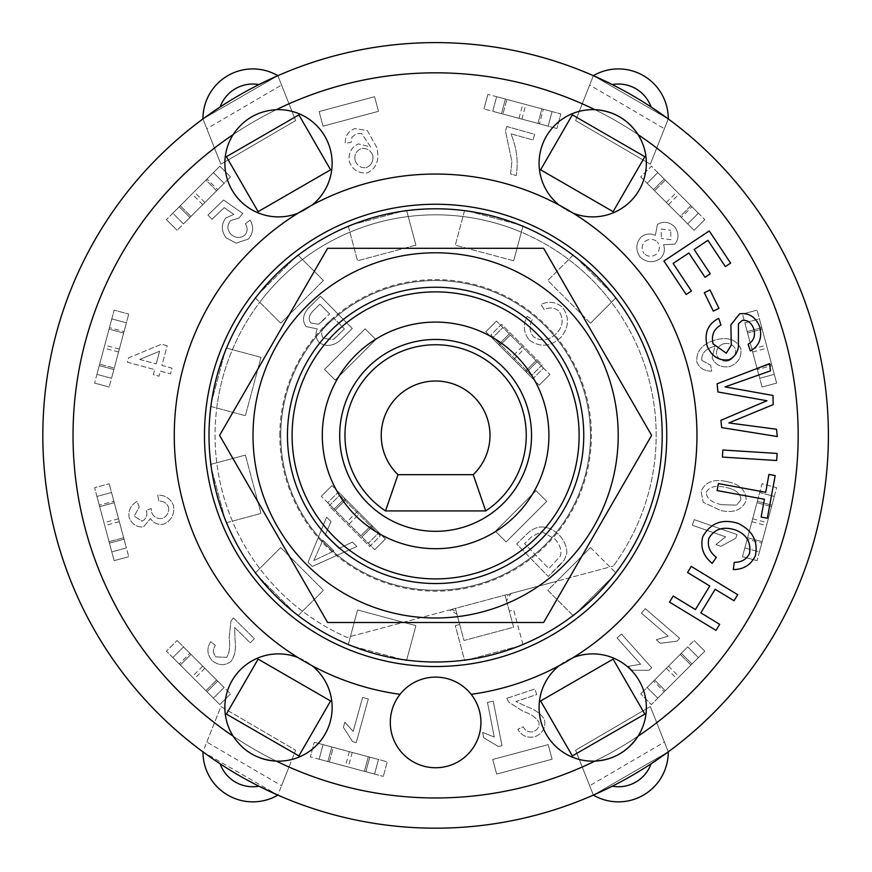 <?xml version="1.0" encoding="UTF-8"?>
<svg xmlns="http://www.w3.org/2000/svg" width="872" height="872" viewBox="0 0 872 872"><rect width="100%" height="100%" fill="white"/><g stroke="black" fill="none" stroke-linecap="round" stroke-linejoin="round"><path stroke-width="0.65" stroke-dasharray="4.36 3.27" d="M385.511 510.927A90.644 90.644 0 0 1 367.395 375.701A90.644 90.644 0 0 1 503.831 375.701A90.644 90.644 0 0 1 485.715 510.927L385.511 510.927M348.299 644.506L357.553 609.986L415.922 625.627L406.537 660.649L348.168 645.008L357.553 609.986L415.922 625.627L406.668 660.148M615.785 297.952L611.468 302.268A220.562 220.562 0 0 1 613.288 566.081A220.562 220.562 0 0 0 552.859 248.575A220.562 220.562 0 0 0 240.661 332.221A220.562 220.562 0 0 0 347.078 637.41L449.538 609.953L456.939 614.226L463.98 640.495L513.597 627.208L504.997 595.096L455.38 608.394L459.686 624.45L456.939 614.226A6.039 6.039 0 0 0 449.538 609.953L510.829 593.538A6.039 6.039 0 0 0 506.556 600.939L510.829 593.538L613.288 566.081L609.931 566.985L615.785 572.839M590.518 547.562L609.931 566.985L556.881 581.199L590.518 547.562L616.155 573.198L573.416 615.937L547.78 590.289L590.518 547.562M255.442 572.839L280.708 547.562L323.436 590.289L298.17 615.567M210.861 464.34L245.381 455.086L261.011 513.455L232.388 521.129A220.562 220.562 0 0 0 347.078 637.41L449.538 609.953M522.928 226.284L521.347 232.17A220.562 220.562 0 0 1 611.468 302.268L590.518 323.218L547.78 280.49L573.057 255.224M226.502 348.081L261.011 357.335L245.381 415.704L216.746 408.031A220.562 220.562 0 0 0 232.388 521.129L226.502 522.71M406.668 210.643L408.249 216.529A220.562 220.562 0 0 1 521.347 232.17L513.673 260.793L455.304 245.163L464.558 210.643M298.17 255.224L323.436 280.49L280.708 323.218L259.758 302.268A220.562 220.562 0 0 0 216.746 408.031L210.861 406.45M255.442 297.952L259.758 302.268A220.562 220.562 0 0 1 408.249 216.529L415.922 245.163L357.553 260.793L348.299 226.284M455.38 608.394L463.98 640.495L513.597 627.208L504.997 595.096L455.38 608.394M573.057 615.567L547.78 590.289L556.881 581.199L510.829 593.538M522.928 644.506L513.673 609.986L509.292 611.163L513.673 609.986L523.058 645.008L464.689 660.649L455.304 625.627L459.686 624.45L455.304 625.627L464.558 660.148M253.011 435.39A182.597 182.597 0 0 1 526.906 277.252A182.597 182.597 0 0 1 526.906 593.527A182.597 182.597 0 0 1 253.011 435.39M209.008 435.39A226.611 226.611 0 0 0 548.913 631.644A226.611 226.611 0 0 0 548.913 239.146A226.611 226.611 0 0 0 209.008 435.39M579.128 435.39A143.52 143.52 0 0 0 363.853 311.097A143.52 143.52 0 0 0 363.853 559.682A143.52 143.52 0 0 0 579.128 435.39A143.52 143.52 0 0 1 363.853 559.682A143.52 143.52 0 0 1 363.853 311.097A143.52 143.52 0 0 1 579.128 435.39A143.52 143.52 0 0 1 435.608 578.91A143.52 143.52 0 0 1 292.087 435.39A143.52 143.52 0 0 1 435.608 291.869A143.52 143.52 0 0 1 579.128 435.39M327.6 248.302L219.581 435.39L327.6 622.488L543.627 622.488L651.646 435.39L543.627 248.302L327.6 248.302M647.122 687.496L657.804 698.178L698.396 657.586L687.714 646.904L647.122 687.496L657.804 698.178L665.282 690.7L654.6 680.018L640.713 693.905L694.123 640.495L680.236 654.382L687.714 646.904L698.396 657.586L687.714 646.904L698.396 657.586L657.804 698.178L647.122 687.496L687.714 646.904L647.122 687.496L654.6 680.018L665.282 690.7L651.395 704.587L640.713 693.905L651.395 704.587L704.805 651.177L690.918 665.063L680.236 654.382L690.918 665.063L698.396 657.586L657.804 698.178L647.122 687.496M653.531 681.087L681.304 653.313L653.531 681.087L664.213 691.769L653.531 681.087M694.123 640.495L704.805 651.177L694.123 640.495M681.304 653.313L691.987 663.995L681.304 653.313M759.697 378.274L774.292 374.361L759.425 318.912L744.841 322.814L759.697 378.274L774.292 374.361L771.546 364.147L756.961 368.06L762.041 387.026L742.486 314.062L747.577 333.039L744.841 322.814L759.436 318.912L762.172 329.125L747.577 333.039L762.172 329.125L757.081 310.149L776.636 383.113L771.546 364.147L756.961 368.06L759.697 378.274L744.841 322.814L759.697 378.274L774.292 374.361L759.697 378.274M757.354 369.521L747.184 331.578L757.354 369.521L771.938 365.608L757.354 369.521M742.486 314.062L757.081 310.149L742.486 314.062M747.184 331.578L761.779 327.665L747.184 331.578M762.041 387.026L776.636 383.113L762.041 387.026M774.292 374.361L759.436 318.912L774.292 374.361M224.104 183.284L213.422 172.602L172.82 213.204L183.512 223.886L224.104 183.284L213.422 172.602L205.945 180.079L216.627 190.761L230.513 176.874L177.103 230.295L190.99 216.409L183.512 223.886L172.82 213.193L213.422 172.602L224.104 183.284L183.502 223.875L216.627 190.761L205.945 180.079L219.831 166.192L230.513 176.874L219.831 166.192L166.41 219.613L180.308 205.727L190.99 216.409L180.308 205.727L172.82 213.204L213.422 172.602L224.104 183.284M217.695 189.693L189.922 217.477L217.695 189.693L207.013 179.011L217.695 189.693M177.103 230.295L166.41 219.613L177.103 230.295M189.922 217.477L179.24 206.795L189.922 217.477M126.386 322.814L111.79 318.912L96.934 374.361L111.529 378.274L126.386 322.814L111.79 318.912L109.055 329.125L123.65 333.039L128.729 314.062L118.57 352.005L109.185 387.026L114.265 368.06L111.529 378.274L96.934 374.361L111.529 378.274L96.934 374.361L111.79 318.912L126.386 322.814L111.529 378.274L123.65 333.039L109.055 329.125L114.134 310.149L128.729 314.062L114.134 310.149L94.59 383.113L99.67 364.147L114.265 368.06L99.67 364.147L96.934 374.361L111.79 318.912L126.386 322.814M124.042 331.578L113.872 369.521L124.042 331.578L109.447 327.665L124.042 331.578M109.185 387.026L94.59 383.113L109.185 387.026M113.872 369.521L99.277 365.608L113.872 369.521M111.529 492.517L96.934 496.43L111.79 551.878L126.386 547.965L111.529 492.517L96.934 496.43L99.67 506.643L114.265 502.73L109.185 483.764L118.57 518.786L128.729 556.718L123.65 537.752L126.386 547.965L111.79 551.878L126.386 547.965L111.79 551.878L96.934 496.43L111.529 492.517L126.386 547.965L111.529 492.517L114.265 502.73L99.67 506.643L94.59 487.666L109.185 483.764L94.59 487.666L114.134 560.631L109.055 541.665L123.65 537.752L109.055 541.665L111.79 551.878L96.934 496.43L111.529 492.517M113.872 501.269L124.042 539.212L113.872 501.269L99.277 505.182L113.872 501.269M128.729 556.718L114.134 560.631L128.729 556.718M124.042 539.212L109.447 543.125L124.042 539.212M183.512 646.904L172.82 657.586L213.422 698.178L224.104 687.496L183.512 646.904L172.82 657.586L180.308 665.063L190.99 654.382L177.103 640.495L230.513 693.905L216.627 680.018L224.104 687.496L213.422 698.178L224.104 687.496L213.422 698.178L172.82 657.586L183.502 646.904L224.104 687.496L183.502 646.904L190.99 654.382L180.308 665.063L166.41 651.177L177.103 640.495L166.41 651.177L219.831 704.587L205.945 690.7L216.627 680.018L205.945 690.7L213.422 698.178L172.82 657.586L183.502 646.904M189.922 653.313L217.695 681.087L189.922 653.313L179.24 663.995L189.922 653.313M230.513 693.905L219.831 704.587L230.513 693.905M217.695 681.087L207.013 691.769L217.695 681.087M548.183 126.168L552.096 111.572L496.648 96.716L492.735 111.311L548.183 126.168L552.096 111.572L541.883 108.837L537.97 123.432L556.936 128.511L483.982 108.967L502.948 114.047L492.735 111.311L496.648 96.716L492.735 111.311L496.648 96.716L552.096 111.572L548.183 126.168L492.735 111.311L537.97 123.432L541.883 108.837L560.849 113.916L556.936 128.511L560.849 113.916L487.884 94.372L506.861 99.452L502.948 114.047L506.861 99.452L496.648 96.716L552.096 111.572L548.183 126.168M539.43 123.824L501.487 113.654L539.43 123.824L543.343 109.229L539.43 123.824M483.982 108.967L487.884 94.372L483.982 108.967M501.487 113.654L505.4 99.059L501.487 113.654M323.032 744.623L378.492 759.479L374.579 774.074L378.492 759.479L323.043 744.623L319.13 759.207L323.032 744.623L319.13 759.207L374.579 774.074L378.492 759.479L368.278 756.743L364.365 771.328L383.331 776.418L310.377 756.863L329.344 761.943L333.257 747.359L314.28 742.268L310.377 756.863L314.28 742.268L349.301 751.653L331.796 746.966L327.883 761.561L331.796 746.966L369.739 757.136L365.826 771.72L369.739 757.136L352.223 752.438L387.244 761.823L383.331 776.418L387.244 761.823L368.278 756.743L364.365 771.328L374.579 774.074L319.13 759.218L374.579 774.074L378.492 759.479L323.032 744.623L333.257 747.359L329.344 761.943L319.13 759.218L323.032 744.623M589.657 785.748L593.363 795.111L668.268 751.871L650.349 706.56L575.607 750.214L593.363 795.111L668.268 751.871L664.399 742.094L589.657 785.748L575.607 750.214L650.349 706.56L664.399 742.094M288.981 766.989L295.619 750.214L220.878 706.56L202.958 751.871L277.863 795.111L288.981 766.989A362.578 362.578 0 0 0 582.245 766.989M281.569 85.031L277.863 75.668L202.958 118.919L220.878 164.219L295.619 120.565L277.863 75.668L202.958 118.919L206.828 128.685L281.569 85.031L295.619 120.565L220.878 164.219L206.828 128.685M664.399 128.685L668.268 118.919L593.363 75.668L575.607 120.565L650.349 164.219L668.268 118.919L593.363 75.668L589.657 85.031L664.399 128.685L650.349 164.219L575.607 120.565L589.657 85.031M506.12 541.959L546.711 501.367L536.029 490.685L495.438 531.277L506.12 541.959L495.438 531.277L536.029 490.685L546.711 501.367L506.12 541.959M374.579 96.716L319.13 111.572L323.032 126.168L378.492 111.311L374.579 96.716L378.492 111.311L323.032 126.168L319.13 111.572L374.579 96.716M496.648 774.074L552.096 759.218L548.183 744.623L492.735 759.479L496.648 774.074L492.735 759.479L548.183 744.623L552.096 759.218L496.648 774.074M365.106 328.82L324.515 369.423L335.197 380.105L375.788 339.502L365.106 328.82L375.788 339.502L335.197 380.105L324.515 369.423L365.106 328.82M559.225 565.808L564.467 559.824L566.876 552.946C566.724 546.308 564.097 540.248 559.017 534.776C548.117 525.108 537.839 524.432 528.181 532.781L516.671 543.954L548.237 576.479L564.467 559.824L566.876 552.946C566.724 546.308 564.097 540.248 559.017 534.776C548.117 525.108 537.839 524.432 528.181 532.781L516.671 543.954L548.237 576.479L559.225 565.808M726.627 481.551C713.754 478.706 705.241 481.954 701.099 491.285L703.224 502.25L720.544 510.48C733.45 513.314 741.963 510.076 746.094 500.746C746.345 490.456 739.859 484.058 726.627 481.551C713.754 478.706 705.241 481.954 701.099 491.285L703.224 502.25L720.544 510.48C733.45 513.314 741.963 510.076 746.094 500.746C746.345 490.456 739.859 484.058 726.627 481.551M351.907 137.242L356.594 133.536L361.695 133.612L370.622 146.954L358.501 143.891C351.307 147.226 348.233 153.09 349.28 161.484C352.56 169.833 358.479 173.637 367.047 172.896C376.344 168.645 379.647 160.263 376.933 147.76L367.406 130.637L354.904 128.544C348.255 131.138 345.04 136.043 345.236 143.27L351.122 142.419L351.907 137.242L356.594 133.536L361.695 133.612L370.622 146.954L358.501 143.891C351.307 147.226 348.233 153.09 349.28 161.484C352.56 169.833 358.479 173.637 367.047 172.896C376.344 168.645 379.647 160.263 376.933 147.76L367.406 130.637L354.904 128.544C348.255 131.138 345.04 136.043 345.236 143.27L351.122 142.419L351.907 137.242M312.263 566.429L356.801 546.472L352.31 542.122L339.055 548.499L325.125 535.005L331.077 521.554L326.575 517.205L308.056 562.364L312.263 566.429L356.801 546.472L352.31 542.122L339.055 548.499L325.125 535.005L331.077 521.554L326.575 517.205L308.056 562.364L312.263 566.429M244.727 235.276C239.964 238.525 235.287 238.132 230.709 234.067C227.014 229.543 226.982 225.063 230.59 220.616L238.993 218.022L242.808 213.466L223.592 200.037L207.939 215.024L212.027 219.286L224.191 207.645L233.838 214.436L225.804 217.924C221.052 224.409 221.194 231.069 226.197 237.903L236.116 243.157L248.378 239.048C253.425 233.009 253.992 226.709 250.101 220.126L245.381 223.744C247.888 227.908 247.67 231.756 244.727 235.276C239.964 238.525 235.287 238.132 230.709 234.067C227.014 229.543 226.982 225.063 230.59 220.616L238.993 218.022L242.808 213.466L223.592 200.037L207.939 215.024L212.027 219.286L224.191 207.645L233.838 214.436L225.804 217.924C221.052 224.409 221.194 231.069 226.197 237.903L236.116 243.157L248.378 239.048C253.425 233.009 253.992 226.709 250.101 220.126L245.381 223.744C247.888 227.908 247.67 231.756 244.727 235.276M506.796 698.33L508.638 701.982L522.513 711.007C530.83 713.972 536.313 717.7 538.972 722.179C539.594 726.485 537.817 729.635 533.631 731.63C528.857 732.654 525.38 731.041 523.2 726.79L517.794 729.286C521.761 736.033 527.625 738.464 535.408 736.578C542.7 733.167 545.763 727.76 544.597 720.37C542.024 714.637 536.127 710.081 526.917 706.691L515.908 701.524L536.716 694.603L534.841 689L506.796 698.33L508.638 701.982L522.513 711.007C530.83 713.972 536.313 717.7 538.972 722.179C539.594 726.485 537.817 729.635 533.631 731.63C528.857 732.654 525.38 731.041 523.2 726.79L517.794 729.286C521.761 736.033 527.625 738.464 535.408 736.578C542.7 733.167 545.763 727.76 544.597 720.37C542.024 714.637 536.127 710.081 526.917 706.691L515.908 701.524L536.716 694.603L534.841 689L506.796 698.33M168.569 507.308C169.19 512.682 167.032 516.409 162.094 518.469C157.113 519.036 153.614 516.998 151.597 512.355L151.194 508.496L146.278 510.458L146.561 511.265C147.499 515.766 146.038 519.058 142.158 521.14L134.223 516.17L139.215 506.97L137.035 501.433C130.767 505.171 128.13 510.48 129.1 517.379C131.879 524.246 136.686 527.418 143.509 526.895L150.475 518.578C153.625 523.189 158.028 525.053 163.696 524.17C171.348 520.595 174.651 514.447 173.583 505.738C170.64 498.577 165.375 495.045 157.788 495.143L158.704 501.019C163.653 501.106 166.944 503.199 168.569 507.308C169.19 512.682 167.032 516.409 162.094 518.469C157.113 519.036 153.614 516.998 151.597 512.355L151.194 508.496L146.278 510.458L146.561 511.265C147.499 515.766 146.038 519.058 142.158 521.14L134.223 516.17L139.215 506.97L137.035 501.433C130.767 505.171 128.13 510.48 129.1 517.379C131.879 524.246 136.686 527.418 143.509 526.895L150.475 518.578C153.625 523.189 158.028 525.053 163.696 524.17C171.348 520.595 174.651 514.447 173.583 505.738C170.64 498.577 165.375 495.045 157.788 495.143L158.704 501.019C163.653 501.106 166.944 503.199 168.569 507.308M353.193 731.412L344.843 722.169L343.415 727.324L352.55 741.614L356.212 742.628L368.322 698.963L362.621 697.382L353.193 731.412L344.843 722.169L343.415 727.324L352.55 741.614L356.212 742.628L368.322 698.963L362.621 697.382L353.193 731.412M640.658 664.246L628.374 666.306L631.96 670.285L648.91 670.285L651.744 667.745L621.464 634.02L617.06 637.977L640.658 664.246L628.374 666.306L631.96 670.285L648.91 670.285L651.744 667.745L621.464 634.02L617.06 637.977L640.658 664.246M725.646 536.869L715.879 544.597L720.937 546.363L735.794 538.177L737.047 534.58L694.243 519.668L692.303 525.249L725.646 536.869L715.879 544.597L720.937 546.363L735.794 538.177L737.047 534.58L694.243 519.668L692.303 525.249L725.646 536.869M668.203 636.2L656.278 639.797L660.333 643.296L677.152 641.138L679.637 638.25L645.302 608.667L641.443 613.147L668.203 636.2L656.278 639.797L660.333 643.296L677.152 641.138L679.637 638.25L645.302 608.667L641.443 613.147L668.203 636.2M494.261 737.025L482.663 732.48L483.688 737.745L498.239 746.443L501.978 745.713L493.28 701.23L487.47 702.363L494.261 737.025L482.663 732.48L483.688 737.745L498.239 746.443L501.978 745.713L493.28 701.23L487.47 702.363L494.261 737.025M506.785 126.516L505.488 131.116L511.908 161.603L510.556 173.953L516.246 175.545C518.458 161.527 516.671 147.608 510.883 133.798L533.021 140L534.612 134.31L506.785 126.516L505.488 131.116L511.908 161.603L510.556 173.953L516.246 175.545C518.458 161.527 516.671 147.608 510.883 133.798L533.021 140L534.612 134.31L506.785 126.516M233.369 617.877L230.949 621.169L229.173 637.639C230.295 646.392 229.456 652.965 226.666 657.357L215.82 656.878C212.823 653.095 212.681 649.259 215.406 645.389L210.741 641.694C206.555 648.299 207.046 654.632 212.212 660.704C218.556 665.663 224.769 665.946 230.829 661.554C234.775 656.671 236.17 649.357 235.026 639.612L234.644 627.459L250.231 642.871L254.384 638.664L233.369 617.877L230.949 621.169L229.173 637.639C230.295 646.392 229.456 652.965 226.666 657.357L215.82 656.878C212.823 653.095 212.681 649.259 215.406 645.389L210.741 641.694C206.555 648.299 207.046 654.632 212.212 660.704C218.556 665.663 224.769 665.946 230.829 661.554C234.775 656.671 236.17 649.357 235.026 639.612L234.644 627.459L250.231 642.871L254.384 638.664L233.369 617.877M529.239 339.949C539.866 347.612 550.297 346.882 560.533 337.758C569.122 327.36 569.721 317.136 562.342 307.097C555.802 301.832 548.662 300.938 540.934 304.393L544.139 309.549C549.622 307.064 554.516 307.543 558.821 310.999C563.955 318.89 563.138 326.401 556.369 333.562C548.553 340.712 540.891 341.737 533.348 336.625C529.304 331.458 528.966 325.757 532.323 319.523L527.08 316.405C522.84 324.973 523.56 332.821 529.239 339.949C539.866 347.612 550.297 346.882 560.533 337.758C569.122 327.36 569.721 317.136 562.342 307.097C555.802 301.832 548.662 300.938 540.934 304.393L544.139 309.549C549.622 307.064 554.516 307.543 558.821 310.999C563.955 318.89 563.138 326.401 556.369 333.562C548.553 340.712 540.891 341.737 533.348 336.625C529.304 331.458 528.966 325.757 532.323 319.523L527.08 316.405C522.84 324.973 523.56 332.821 529.239 339.949M167.217 345.759L161.505 344.222L128.598 357.814L127.399 362.251L154.671 369.597L153.309 374.666L159.02 376.203L160.383 371.134L170.53 373.859L172.067 368.158L161.92 365.423L167.217 345.759L161.505 344.222L128.598 357.814L127.399 362.251L154.671 369.597L153.309 374.666L159.02 376.203L160.383 371.134L170.53 373.859L172.067 368.158L161.92 365.423L167.217 345.759M701.807 360.376C701.393 353.563 705.394 348.953 713.797 346.533L714.877 346.26L712.075 358.043C715.574 365.085 721.547 367.908 729.973 366.534C738.181 363.046 741.799 357.117 740.829 348.724C736.404 339.611 728.011 336.668 715.65 339.884C702.276 343.819 696.009 351.231 696.837 362.12C699.638 368.267 704.587 371.254 711.705 371.08L710.702 365.215L701.807 360.376C701.393 353.563 705.394 348.953 713.797 346.533L714.877 346.26L712.075 358.043C715.574 365.085 721.547 367.908 729.973 366.534C738.181 363.046 741.799 357.117 740.829 348.724C736.404 339.611 728.011 336.668 715.65 339.884C702.276 343.819 696.009 351.231 696.837 362.12C699.638 368.267 704.587 371.254 711.705 371.08L710.702 365.215L701.807 360.376M674.754 226.873C669.173 221.771 663.407 220.965 657.455 224.442L655.352 235.375C650.316 233.129 645.553 233.674 641.084 237.01C635.786 243.288 635.459 249.981 640.092 257.077C646.523 262.635 653.237 263.159 660.224 258.668C664.246 254.57 665.358 249.926 663.538 244.727L674.852 244.127C679.081 238.765 679.048 233.009 674.754 226.873C669.173 221.771 663.407 220.965 657.455 224.442L655.352 235.375C650.316 233.129 645.553 233.674 641.084 237.01C635.786 243.288 635.459 249.981 640.092 257.077C646.523 262.635 653.237 263.159 660.224 258.668C664.246 254.57 665.358 249.926 663.538 244.727L674.852 244.127C679.081 238.765 679.048 233.009 674.754 226.873M308.525 307.99C302.835 314.618 302.017 320.809 306.083 326.564L317.277 328.897C315.163 333.878 315.784 338.456 319.141 342.598C326.095 346.958 333.137 346.217 340.243 340.363L352.277 328.482L320.438 296.229L308.525 307.99C302.835 314.618 302.017 320.809 306.083 326.564L317.277 328.897C315.163 333.878 315.784 338.456 319.141 342.598C326.095 346.958 333.137 346.217 340.243 340.363L352.277 328.482L320.438 296.229L308.525 307.99M744.841 547.965L759.436 551.878L774.292 496.43L759.697 492.517L744.841 547.965L759.425 551.878L774.292 496.43L759.697 492.517L756.961 502.73L762.041 483.764L776.636 487.666L757.081 560.631L762.172 541.665L747.577 537.752L742.486 556.718L751.871 521.696L762.041 483.764L776.636 487.666L771.546 506.643L756.961 502.73L771.546 506.643L774.292 496.43L759.436 551.878L744.841 547.965L759.697 492.517L774.292 496.43L759.697 492.517L744.841 547.965L747.577 537.752L762.172 541.665L759.425 551.878L744.841 547.965M687.714 223.886L698.396 213.193L657.804 172.602L647.122 183.284L687.714 223.886L698.396 213.204L657.804 172.602L647.122 183.284L654.6 190.761L640.713 176.874L651.395 166.192L704.805 219.613L690.918 205.727L680.236 216.409L694.123 230.295L666.35 202.522L640.713 176.874L651.395 166.192L665.282 180.079L654.6 190.761L665.282 180.079L657.804 172.602L698.396 213.193L690.918 205.727L680.236 216.409L687.714 223.886L647.122 183.284L657.804 172.602L647.122 183.284L687.714 223.875L698.396 213.204L687.714 223.875M511.461 357.411L539.234 385.184L525.347 371.298L532.825 378.775L543.507 368.093L541.24 365.826L542.177 364.888L501.585 324.297L490.903 334.979L493.171 337.246L492.233 338.183L532.825 378.775L543.507 368.093L536.029 360.616L549.916 374.502L496.506 321.092L541.24 365.826L531.495 375.57L493.171 337.246L502.915 327.501L492.233 338.183L499.711 345.661L485.824 331.774L496.506 321.092L485.824 331.774L513.597 359.547L511.461 357.411L522.143 346.729M359.765 513.379L331.992 485.595L345.879 499.493L338.401 492.004L327.719 502.697L329.987 504.953L329.038 505.902L369.641 546.493L380.323 535.811L378.056 533.544L378.993 532.607L338.401 492.004L327.719 502.697L335.197 510.175L321.31 496.288L374.72 549.698L329.987 504.953L339.731 495.22L378.056 533.544L368.311 543.289L378.993 532.607L371.516 525.129L385.402 539.016L374.72 549.698L385.402 539.016L357.629 511.243L359.765 513.379L349.083 524.061M360.834 535.811L371.516 525.129L360.834 535.811M344.811 498.424L334.129 509.106L344.811 498.424M372.584 526.197L361.902 536.88L372.584 526.197M331.992 485.595L321.31 496.288L331.992 485.595M345.879 499.493L335.197 510.175L345.879 499.493M339.731 495.22L380.323 535.811L369.641 546.493L329.038 505.902L339.731 495.22M510.393 334.979L499.711 345.661L510.393 334.979M526.416 372.366L537.098 361.684L526.416 372.366M498.642 344.593L509.324 333.911L498.642 344.593M539.234 385.184L549.916 374.502L539.234 385.184M525.347 371.298L536.029 360.616L525.347 371.298M531.495 375.57L490.903 334.979L501.585 324.297L542.177 364.888L531.495 375.57M681.304 217.477L653.531 189.693L681.304 217.477L691.987 206.795L681.304 217.477M653.531 189.693L664.213 179.011L653.531 189.693M694.123 230.295L704.805 219.613L694.123 230.295M747.184 539.212L757.354 501.269L747.184 539.212L761.779 543.125L747.184 539.212M757.354 501.269L771.938 505.182L757.354 501.269M742.486 556.718L757.081 560.631L742.486 556.718M336.472 336.712L344.386 328.897L333.464 339.372L323.414 338.521C320.46 334.248 321.321 329.703 326.008 324.896L333.311 317.68L344.386 328.897L333.311 317.68L326.008 324.896C321.321 329.703 320.46 334.248 323.414 338.521L333.464 339.372L336.472 336.712M322.782 320.689L329.616 313.942L318.433 324.253L310.824 322.956C307.99 319.337 308.917 315.141 313.615 310.356L319.926 304.132L329.616 313.942L319.926 304.132L313.615 310.356C308.917 315.141 307.99 319.337 310.824 322.956L318.433 324.253L322.782 320.689M656.409 254.144C652.18 257.153 648.049 256.968 644.016 253.589C648.049 256.968 652.18 257.153 656.409 254.144C659.853 250.384 660.213 246.351 657.477 242.045C660.213 246.351 659.853 250.384 656.409 254.144M645.029 241.413C649.346 238.448 653.488 238.656 657.477 242.045C653.488 238.656 649.346 238.448 645.029 241.413C641.552 245.206 641.225 249.261 644.016 253.589C641.225 249.261 641.552 245.206 645.029 241.413M670.928 239.713L661.314 238.438L670.928 239.713L670.742 230.273L670.928 239.713M661.205 229.009L670.742 230.273L661.205 229.009L661.314 238.438L661.205 229.009M723.586 343.764C729.243 342.674 733.221 344.527 735.532 349.301C733.221 344.527 729.243 342.674 723.586 343.764C718.288 345.901 715.967 349.607 716.631 354.871C715.967 349.607 718.288 345.901 723.586 343.764M728.044 360.932C722.648 361.826 718.844 359.798 716.631 354.871C718.844 359.798 722.648 361.826 728.044 360.932C733.57 358.697 736.066 354.828 735.532 349.301C736.066 354.828 733.57 358.697 728.044 360.932M139.738 359.449L156.208 363.886L139.738 359.449L159.62 351.242L156.208 363.886L159.62 351.242L139.738 359.449M334.009 550.919L322.869 540.128L334.009 550.919L313.811 560.62L322.869 540.128L313.811 560.62L334.009 550.919M372.78 155.27C373.587 161.189 371.374 165.331 366.153 167.697C371.374 165.331 373.587 161.189 372.78 155.27C370.589 150.213 366.807 147.978 361.422 148.567C366.807 147.978 370.589 150.213 372.78 155.27M355.046 160.165C354.163 154.529 356.288 150.66 361.422 148.567C356.288 150.66 354.163 154.529 355.046 160.165C357.051 165.669 360.757 168.176 366.153 167.697C360.757 168.176 357.051 165.669 355.046 160.165M721.765 504.692C711.726 502.719 706.549 498.61 706.244 492.364C706.549 498.61 711.726 502.719 721.765 504.692L736.633 505.117L721.765 504.692M740.938 499.732L736.633 505.117L740.938 499.732C740.579 493.378 735.412 489.257 725.417 487.339C735.412 489.257 740.579 493.378 740.938 499.732M706.244 492.364C709.045 486.783 715.443 485.115 725.417 487.339C715.443 485.115 709.045 486.783 706.244 492.364M531.43 536.956L524.573 543.605L531.43 536.956L541.512 531.626L554.843 538.961C560.031 544.695 561.884 550.385 560.402 556.042L548.815 568.588L524.573 543.605L548.815 568.588L560.402 556.042C561.884 550.385 560.031 544.695 554.843 538.961L541.512 531.626L531.43 536.956M730.616 263.115L725.362 266.603L707.922 240.334L694.134 249.49L710.266 273.786L705.012 277.274L688.88 252.978L673.119 263.442L691.431 291.019L686.177 294.507L663.941 261.022L709.252 230.938L730.616 263.115M734.017 600.754L715.16 589.287L700.826 612.853L719.673 624.319L715.988 630.38L669.533 602.105L673.217 596.045L695.431 609.572L709.775 586.006L687.561 572.479L691.245 566.418L737.701 594.693L734.017 600.754M768.962 474.433L775.164 475.578L767.338 518.219L761.136 517.074L764.406 499.242L717.122 490.576L718.397 483.589L765.692 492.266L768.962 474.433M718.975 308.35L713.307 311.119L704.314 292.709L709.972 289.94L718.975 308.35M776.679 460.525L722.398 457.081L722.855 450.007L777.126 453.44L776.679 460.525M702.788 536.596C710.56 522.928 722.31 518.513 738.028 523.364C752.601 530.427 758.357 541.272 755.316 555.922C750.825 564.98 743.489 569.525 733.298 569.558L734.235 562.331C741.483 562.364 746.585 559.399 749.517 553.415C751.195 542.242 746.552 534.449 735.587 530.023C723.488 526.11 714.604 528.824 708.936 538.166C707.094 545.807 709.568 552.194 716.359 557.339L712.195 563.356C703.279 556.118 700.151 547.191 702.788 536.596M713.111 343.906L726.289 353.16L731.292 345.04L730.889 324.831L739.641 313.8C748.961 312.677 755.664 317.005 759.741 326.782C762.357 337.965 759.229 346.021 750.367 350.936L748.122 344.2C753.659 341.039 755.577 335.982 753.855 329.027C751.402 322.716 747.577 319.828 742.366 320.362L738.442 323.795L738.421 346.86C737.287 353.182 734.093 357.487 728.829 359.787C718.931 360.975 711.726 356.43 707.225 346.173C703.955 333.366 707.781 324.068 718.692 318.302L720.937 325.027C713.699 329.115 711.094 335.404 713.111 343.906M770.445 370.883L735.826 383.102A1310.976 1310.976 0 0 1 725.079 386.885L773.006 395.474L773.159 404.619L728.839 422.942L776.527 429.242L777.29 436.523L721.678 427.596L720.915 420.304L766.957 400.749L717.961 391.975L717.111 383.811L769.682 363.613L770.445 370.883M651.09 106.984A392.792 392.792 0 0 0 612.275 84.573M258.94 84.573A392.792 392.792 0 0 0 220.126 106.984M599.653 792.288L595.75 794.054M612.275 786.206A392.792 392.792 0 0 0 651.09 763.796M210.087 756.983L205.966 754.062M220.126 763.796A392.792 392.792 0 0 0 258.94 786.206M206.828 742.094L220.878 706.56L295.619 750.214L281.569 785.748L206.828 742.094L202.958 751.871L277.863 795.111L281.569 785.748M656.736 722.725A362.578 362.578 0 0 1 76.202 483.23A362.578 362.578 0 0 1 573.885 100.226A362.578 362.578 0 0 1 656.736 722.725A362.578 362.578 0 0 1 107.147 588.938A362.578 362.578 0 0 1 356.964 81.445A362.578 362.578 0 0 1 656.736 722.725A362.578 362.578 0 0 0 656.736 148.055M202.958 118.919A392.792 392.792 0 0 1 668.268 118.919A49.857 49.857 0 0 0 593.363 75.668A392.792 392.792 0 0 1 593.363 795.111A392.792 392.792 0 0 1 202.958 118.919A392.792 392.792 0 0 1 277.863 75.668A49.857 49.857 0 0 0 202.958 118.919M540.618 169.811L572.348 114.864L644.833 156.709L613.103 211.656L540.618 169.811M298.878 114.864L330.597 169.811L258.123 211.656L226.393 156.709L298.878 114.864M572.348 755.926L540.618 700.968L613.103 659.123L644.833 714.081L572.348 755.926M226.393 714.081L258.123 659.123L330.597 700.968L298.878 755.926L226.393 714.081M261.011 357.335L245.381 415.704L210.359 406.319L225.99 347.95L261.011 357.335M245.381 455.086L261.011 513.455L225.99 522.84L210.359 464.471L245.381 455.086M590.518 323.218L547.78 280.49L573.416 254.853L616.155 297.581L590.518 323.218M280.708 547.562L323.436 590.289L297.799 615.937L255.071 573.198L280.708 547.562M513.673 260.793L455.304 245.163L464.689 210.141L523.058 225.772L513.673 260.793M415.922 245.163L357.553 260.793L348.168 225.772L406.537 210.141L415.922 245.163M323.436 280.49L280.708 323.218L255.071 297.581L297.799 254.853L323.436 280.49M211.438 402.286L224.911 351.972M519.036 646.087L468.711 659.57M224.911 518.807L211.438 468.493M613.201 576.152L576.37 612.983M402.504 659.57L352.19 646.087M576.37 257.796L613.201 294.638M294.856 612.983L258.025 576.152M468.711 211.22L519.036 224.693M352.19 224.693L402.504 211.22M258.025 294.638L294.856 257.796M277.863 795.111A392.792 392.792 0 0 1 202.958 751.871A49.857 49.857 0 0 0 277.863 795.111M668.268 751.871A392.792 392.792 0 0 1 593.363 795.111A49.857 49.857 0 0 0 668.268 751.871A392.792 392.792 0 0 0 668.268 118.919M297.919 213.248A261.36 261.36 0 0 1 312.078 205.073A53.628 53.628 0 0 1 297.919 213.248A261.36 261.36 0 0 0 297.919 657.532A53.628 53.628 0 0 1 312.078 665.707A261.36 261.36 0 0 1 297.919 657.532M332.123 163.26A53.628 53.628 0 0 0 233.162 134.604A53.628 53.628 0 0 0 263.573 214.774A53.628 53.628 0 0 0 332.123 163.26M276.337 761.114A53.628 53.628 0 0 0 332.123 707.53A53.628 53.628 0 0 0 263.573 656.006A53.628 53.628 0 0 0 261.077 758.248M638.053 736.186A53.628 53.628 0 0 0 559.137 665.707A53.628 53.628 0 0 1 573.307 657.532A261.36 261.36 0 0 1 559.137 665.707A53.628 53.628 0 0 0 594.878 761.114M594.878 109.676A53.628 53.628 0 0 0 559.137 205.073A261.36 261.36 0 0 1 573.307 213.248A53.628 53.628 0 0 1 559.137 205.073A53.628 53.628 0 0 0 638.053 134.604M573.307 213.248A261.36 261.36 0 0 1 573.307 657.532M559.137 665.707A261.36 261.36 0 0 1 471.163 694.319A45.322 45.322 0 0 1 466.389 755.697A45.322 45.322 0 0 1 404.826 755.697A45.322 45.322 0 0 1 400.063 694.319A261.36 261.36 0 0 1 312.078 665.707M312.078 205.073A261.36 261.36 0 0 1 559.137 205.073M400.063 694.319A45.322 45.322 0 0 1 471.163 694.319M531.538 435.39A95.931 95.931 0 0 0 387.648 352.31A95.931 95.931 0 0 0 387.648 518.469A95.931 95.931 0 0 0 531.538 435.39M666.753 435.39A231.145 231.145 0 0 1 320.046 635.568A231.145 231.145 0 0 1 320.046 235.222A231.145 231.145 0 0 1 666.753 435.39M279.814 435.39A155.794 155.794 0 0 1 513.51 300.469A155.794 155.794 0 0 1 513.51 570.31A155.794 155.794 0 0 1 279.814 435.39A155.794 155.794 0 0 0 513.51 570.31A155.794 155.794 0 0 0 513.51 300.469A155.794 155.794 0 0 0 279.814 435.39M435.608 583.542A148.153 148.153 0 0 1 287.455 435.39A148.153 148.153 0 0 1 435.608 287.237A148.153 148.153 0 0 1 583.76 435.39A148.153 148.153 0 0 1 435.608 583.542M585.188 395.31A154.845 154.845 0 0 0 326.117 325.899A154.845 154.845 0 0 0 395.528 584.97A154.845 154.845 0 0 0 585.188 395.31A154.845 154.845 0 0 1 395.528 584.97A154.845 154.845 0 0 1 326.117 325.899A154.845 154.845 0 0 1 585.188 395.31M666.35 668.268L677.032 678.95M668.486 666.132L679.168 676.814M752.656 352.005L767.251 348.092M751.871 349.083L766.466 345.181M204.876 202.522L194.194 191.829M202.74 204.658L192.058 193.976M119.344 349.083L104.76 345.181M118.57 352.005L103.975 348.092M118.57 518.786L103.975 522.688M119.344 521.696L104.76 525.609M202.74 666.132L192.058 676.814M204.876 668.268L194.194 678.95M521.914 119.126L525.827 104.531M519.004 118.352L522.906 103.757M349.301 751.653L345.399 766.248M352.223 752.438L348.31 767.033M214.479 148.055A362.578 362.578 0 0 0 214.479 722.725M582.245 103.79A362.578 362.578 0 0 0 288.981 103.79M357.629 511.243L346.947 521.925M513.597 359.547L524.279 348.865M668.486 204.658L679.168 193.976M666.35 202.522L677.032 191.829M751.871 521.696L766.466 525.609M752.656 518.786L767.251 522.688"/><path stroke-width="1.31" d="M473.224 474.673L397.992 474.673A54.391 54.391 0 0 1 396.88 397.218A54.391 54.391 0 0 1 474.346 397.218A54.391 54.391 0 0 1 473.224 474.673L485.715 510.927A90.644 90.644 0 0 0 503.831 375.701A90.644 90.644 0 0 0 367.395 375.701A90.644 90.644 0 0 0 385.511 510.927L485.715 510.927M397.992 474.673L385.511 510.927M209.008 435.39A226.611 226.611 0 0 0 548.913 631.644A226.611 226.611 0 0 0 548.913 239.146A226.611 226.611 0 0 0 209.008 435.39M583.76 435.39A148.153 148.153 0 0 0 435.608 287.237A148.153 148.153 0 0 0 287.455 435.39A148.153 148.153 0 0 0 435.608 583.542A148.153 148.153 0 0 0 583.76 435.39M253.011 435.39A182.597 182.597 0 0 0 526.906 593.527A182.597 182.597 0 0 0 526.906 277.252A182.597 182.597 0 0 0 253.011 435.39M327.6 622.488L219.581 435.39L327.6 248.302L543.627 248.302L651.646 435.39L543.627 622.488L327.6 622.488M730.616 263.115L725.362 266.603L707.922 240.334L694.134 249.49L710.266 273.786L705.012 277.274L688.88 252.978L673.119 263.442L691.431 291.019L686.177 294.507L663.941 261.022L709.252 230.938L730.616 263.115M734.017 600.754L715.16 589.287L700.826 612.853L719.673 624.319L715.988 630.38L669.533 602.105L673.217 596.045L695.431 609.572L709.775 586.006L687.561 572.479L691.245 566.418L737.701 594.693L734.017 600.754M768.962 474.433L775.164 475.578L767.338 518.219L761.136 517.074L764.406 499.242L717.122 490.576L718.397 483.589L765.692 492.266L768.962 474.433M718.975 308.35L713.307 311.119L704.314 292.709L709.972 289.94L718.975 308.35M776.679 460.525L722.398 457.081L722.855 450.007L777.126 453.44L776.679 460.525M702.788 536.596C710.56 522.928 722.31 518.513 738.028 523.364C752.601 530.427 758.357 541.272 755.316 555.922C750.825 564.98 743.489 569.525 733.298 569.558L734.235 562.331C741.483 562.364 746.585 559.399 749.517 553.415C751.195 542.242 746.552 534.449 735.587 530.023C723.488 526.11 714.604 528.824 708.936 538.166C707.094 545.807 709.568 552.194 716.359 557.339L712.195 563.356C703.279 556.118 700.151 547.191 702.788 536.596M713.111 343.906L726.289 353.16L731.292 345.04L730.889 324.831L739.641 313.8C748.961 312.677 755.664 317.005 759.741 326.782C762.357 337.965 759.229 346.021 750.367 350.936L748.122 344.2C753.659 341.039 755.577 335.982 753.855 329.027C751.402 322.716 747.577 319.828 742.366 320.362L738.442 323.795L738.421 346.86C737.287 353.182 734.093 357.487 728.829 359.787C718.931 360.975 711.726 356.43 707.225 346.173C703.955 333.366 707.781 324.068 718.692 318.302L720.937 325.027C713.699 329.115 711.094 335.404 713.111 343.906M770.445 370.883L735.826 383.102A1310.976 1310.976 0 0 1 725.079 386.885L773.006 395.474L773.159 404.619L728.839 422.942L776.527 429.242L777.29 436.523L721.678 427.596L720.915 420.304L766.957 400.749L717.961 391.975L717.111 383.811L769.682 363.613L770.445 370.883M593.363 75.668L612.275 84.573A34.749 34.749 0 0 1 651.09 106.984L668.268 118.919A49.857 49.857 0 0 0 593.363 75.668M202.958 118.919L220.126 106.984A34.749 34.749 0 0 1 258.94 84.573L277.863 75.668A49.857 49.857 0 0 0 202.958 118.919M595.75 794.054L593.363 795.111A49.857 49.857 0 0 0 668.268 751.871L651.09 763.796A34.749 34.749 0 0 1 612.275 786.206L599.653 792.288M205.966 754.062L202.958 751.871A49.857 49.857 0 0 0 277.863 795.111L258.94 786.206A34.749 34.749 0 0 1 220.126 763.796L210.087 756.983M644.833 156.709L613.103 211.656L540.618 169.811L572.348 114.864L644.833 156.709M258.123 211.656L226.393 156.709L298.878 114.864L330.597 169.811L258.123 211.656M613.103 659.123L644.833 714.081L572.348 755.926L540.618 700.968L613.103 659.123M330.597 700.968L298.878 755.926L226.393 714.081L258.123 659.123L330.597 700.968M210.861 406.45L211.438 402.286M224.911 351.972L226.502 348.081M522.928 644.506L519.036 646.087M468.711 659.57L464.558 660.148M226.502 522.71L224.911 518.807M211.438 468.493L210.861 464.34M615.785 572.839L613.201 576.152M576.37 612.983L573.057 615.567M406.668 660.148L402.504 659.57M352.19 646.087L348.299 644.506M573.057 255.224L576.37 257.796M613.201 294.638L615.785 297.952M298.17 615.567L294.856 612.983M258.025 576.152L255.442 572.839M464.558 210.643L468.711 211.22M519.036 224.693L522.928 226.284M348.299 226.284L352.19 224.693M402.504 211.22L406.668 210.643M255.442 297.952L258.025 294.638M294.856 257.796L298.17 255.224M297.919 213.248A53.628 53.628 0 0 1 233.162 134.604C243.539 119.213 257.927 110.908 276.337 109.676A53.628 53.628 0 0 1 312.078 205.073M312.078 665.707A53.628 53.628 0 0 1 276.337 761.114C257.829 759.828 243.441 751.522 233.162 736.186A53.628 53.628 0 0 1 297.919 657.532M261.077 758.248A53.628 53.628 0 0 0 276.337 761.114A362.578 362.578 0 0 0 594.878 761.114A53.628 53.628 0 0 1 559.137 665.707M573.307 657.532A53.628 53.628 0 0 1 638.053 736.186C627.687 751.577 613.299 759.883 594.878 761.114A53.628 53.628 0 0 0 638.053 736.186A362.578 362.578 0 0 0 638.053 134.604A53.628 53.628 0 0 0 594.878 109.676C613.398 110.962 627.786 119.268 638.053 134.604A53.628 53.628 0 0 1 573.307 213.248M559.137 205.073A53.628 53.628 0 0 1 594.878 109.676A362.578 362.578 0 0 0 276.337 109.676M828.4 435.39A392.792 392.792 0 0 0 258.265 84.922A392.792 392.792 0 0 0 202.958 751.871A392.792 392.792 0 0 0 828.4 435.39A392.792 392.792 0 0 0 258.265 84.922A392.792 392.792 0 0 0 202.958 751.871A392.792 392.792 0 0 0 828.4 435.39M480.93 722.43A45.322 45.322 0 0 1 420.729 765.235A45.322 45.322 0 0 1 400.063 694.319A45.322 45.322 0 0 1 480.93 722.43M400.063 694.319A261.36 261.36 0 0 1 215.449 294.562A261.36 261.36 0 0 1 655.777 294.562A261.36 261.36 0 0 1 471.163 694.319M666.753 435.39A231.145 231.145 0 0 1 320.046 635.568A231.145 231.145 0 0 1 320.046 235.222A231.145 231.145 0 0 1 666.753 435.39M579.128 435.39A143.52 143.52 0 0 0 363.853 311.097A143.52 143.52 0 0 0 363.853 559.682A143.52 143.52 0 0 0 579.128 435.39M548.913 435.39A113.306 113.306 0 0 1 378.96 533.522A113.306 113.306 0 0 1 378.96 337.268A113.306 113.306 0 0 1 548.913 435.39M531.538 435.39A95.931 95.931 0 0 1 387.648 518.469A95.931 95.931 0 0 1 387.648 352.31A95.931 95.931 0 0 1 531.538 435.39M233.162 736.186A362.578 362.578 0 0 1 233.162 134.604"/></g></svg>
